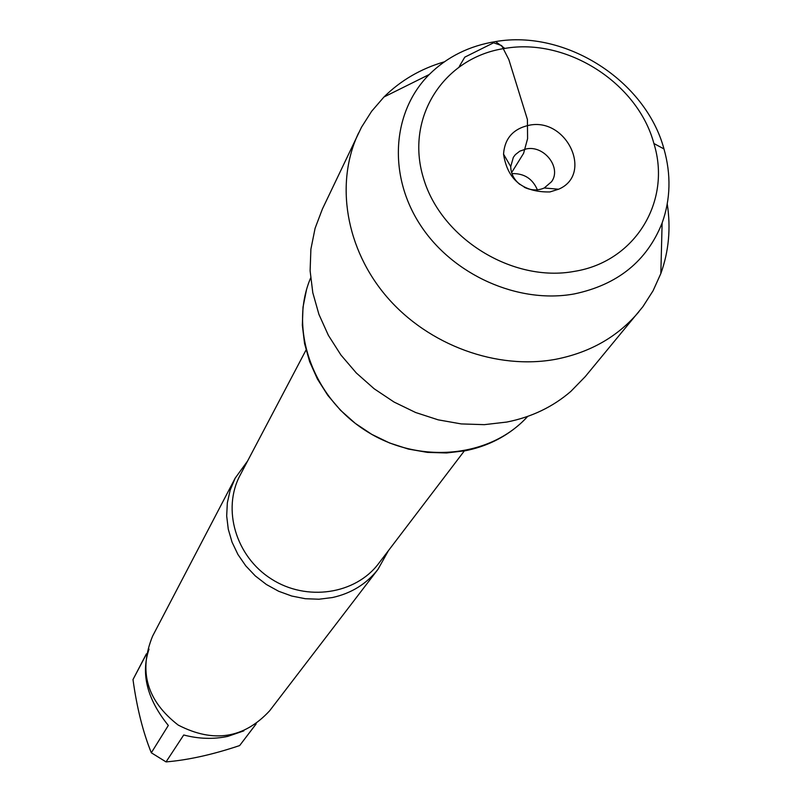 <?xml version="1.0" encoding="UTF-8"?>
<svg xmlns="http://www.w3.org/2000/svg" width="802" height="802" viewBox="0 0 802 802"><rect width="100%" height="100%" fill="white"/><g stroke="black" fill="none" stroke-linecap="round" stroke-linejoin="round"><path stroke-width="1.2" d="M388.399 550.693L378.023 569.28C366.534 583.946 351.326 593.37 332.399 597.55L318.965 599.224L305.281 598.713L291.717 596.026L278.635 591.254L266.394 584.498L255.337 575.956L245.763 565.861L237.933 554.483L232.049 542.152L228.269 529.19L226.685 515.967L227.337 502.824L230.194 490.112L235.156 478.182L247.638 460.939M527.666 416.408C490.393 457.832 418.744 464.789 365.852 430.784C312.71 397.18 288.79 329.291 310.615 278.013M235.156 478.182L152.58 636.166C138.305 671.164 146.846 700.798 178.204 725.078C213.452 743.264 243.928 738.512 269.632 710.803L378.023 569.28M256.219 723.825L239.648 745.569C212.72 754.602 188.189 760.045 166.044 761.9L151.317 752.787L168.32 725.449C147.077 699.123 140.641 673.69 149.032 649.139M146.345 654.242L132.992 679.565L146.425 653.82M151.317 752.787C142.956 732.046 136.841 707.635 132.992 679.565M243.838 730.863L227.838 736.366C213.452 739.414 198.746 738.953 183.728 734.983L166.044 761.9M239.648 745.569L256.119 723.905M518.814 425.05C503.716 438.052 485.892 446.614 465.33 450.754L446.604 452.96L427.446 452.388L408.288 449.05L389.592 442.995L371.787 434.373L355.306 423.386L340.529 410.273L327.807 395.376L317.422 379.025L309.612 361.612L304.56 343.557L302.344 325.261L303.006 307.176L306.514 289.682M444.318 61.834C420.839 68.681 400.719 80.411 383.957 97.002L371.627 111.288L361.491 127.237L322.384 209.041L315.096 228.269L310.895 249.151L310.113 270.805L312.8 292.72L318.935 314.404L328.379 335.336L340.93 355.015L356.319 372.98L374.183 388.79L394.103 402.073L415.596 412.499L438.163 419.837L461.25 423.917L484.318 424.659L506.834 422.052C531.536 417.14 552.879 406.905 570.874 391.366L585.229 376.639L642.903 306.665L653.079 290.755L660.838 273.542C668.808 251.347 670.953 228.159 667.254 203.979M511.947 173.613C524.097 173.262 532.568 178.666 537.38 189.833M519.836 184.44C513.912 179.528 510.874 173.573 510.724 166.595L513.34 157.322L515.355 154.656L519.766 151.177L526.363 148.891C544.277 145.122 561.781 167.829 551.565 181.693L544.257 187.979C537.861 190.786 531.185 190.535 524.237 187.247M549.871 191.949L558.583 189.232C593.53 174.535 566.934 117.323 529.19 125.232C513.24 128.731 504.689 138.365 503.546 154.134C507.486 179.788 522.934 192.4 549.871 191.949M574.473 271.357C512.709 282.936 440.869 238.495 423.356 177.823C404.92 117.303 444.077 57.323 504.789 48.431C566.603 37.534 637.69 82.867 653.901 143.508C671.785 200.891 635.445 261.652 574.473 271.357M574.292 293.923C617.63 284.78 646.903 261.141 662.121 222.996C670.602 199.267 671.214 174.585 663.976 148.941C645.58 80.441 565.47 29.363 495.606 41.574C469.3 45.834 447.185 56.812 429.25 74.506C392.138 111.608 387.627 174.966 420.308 224.951C452.789 275.016 518.252 304.199 574.292 293.923M358.634 132.871C334.755 182.916 345.642 249.191 387.226 297.311C428.809 345.411 497.15 370.273 556.047 359.226C590.392 352.389 618.041 336.529 638.993 311.637M511.616 172.62L523.596 153.332L527.586 138.676L527.415 119.518L508.849 59.589L501.671 45.564L493.571 42.817L464.769 57.163L459.265 66.536M306.033 350.033L240.149 475.145C221.883 509.17 235.828 556.598 271.357 578.994C306.645 601.761 355.527 594.382 378.674 563.465L464.308 450.945M544.257 187.979L558.583 189.232M510.724 166.595L503.546 154.134M504.789 48.431L495.606 41.574M653.901 143.508L663.976 148.941M429.25 74.506L383.957 97.002M662.121 222.996L660.838 273.542"/></g></svg>
